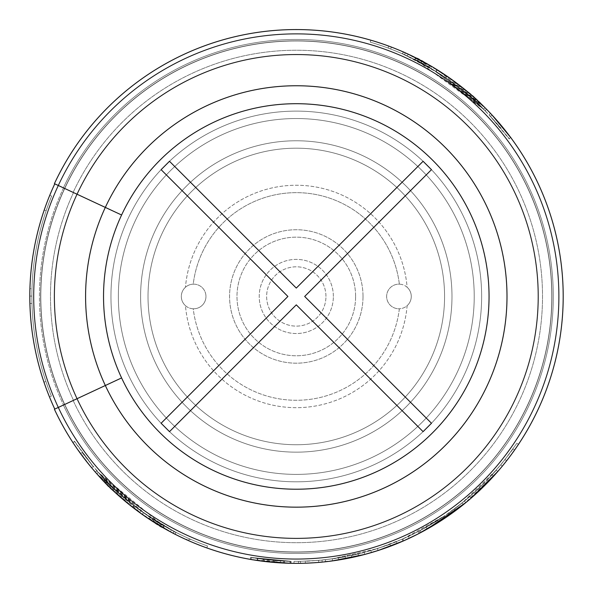 <?xml version="1.0" encoding="UTF-8"?>
<svg xmlns="http://www.w3.org/2000/svg" width="593" height="593" viewBox="0 0 593 593"><rect width="100%" height="100%" fill="white"/><g stroke="black" fill="none" stroke-linecap="round" stroke-linejoin="round"><path stroke-width="0.44" stroke-dasharray="2.96 2.22" d="M507.008 296.463A210.715 210.715 0 0 0 296.292 85.748A210.715 210.715 0 0 0 85.585 296.463A210.715 210.715 0 0 1 401.654 113.982A210.715 210.715 0 0 1 401.654 478.944A210.715 210.715 0 0 1 85.585 296.463A210.715 210.715 0 0 0 296.292 507.178A210.715 210.715 0 0 0 507.008 296.463A210.715 210.715 0 0 0 296.292 85.748A210.715 210.715 0 0 0 85.585 296.463A210.715 210.715 0 0 0 296.292 507.178A210.715 210.715 0 0 0 507.008 296.463M399.356 284.151A103.79 103.79 0 0 0 193.236 284.151A12.32 12.32 0 0 0 185.468 305.684A111.21 111.21 0 0 0 296.292 407.673A111.21 111.21 0 0 0 407.117 305.684A12.32 12.32 0 0 0 407.117 287.242A111.21 111.21 0 0 0 296.292 185.253A111.21 111.21 0 0 0 185.468 287.242A111.21 111.21 0 0 1 296.292 185.253A111.21 111.21 0 0 1 407.117 287.242A12.32 12.32 0 0 0 399.356 284.151A103.79 103.79 0 0 0 193.236 284.151A12.32 12.32 0 0 1 205.964 296.463A12.32 12.32 0 0 0 187.484 285.796A12.32 12.32 0 0 0 187.484 307.13A12.32 12.32 0 0 0 205.964 296.463A12.32 12.32 0 0 1 193.236 308.775A103.79 103.79 0 0 0 399.356 308.775A12.32 12.32 0 0 0 407.117 305.684A111.21 111.21 0 0 1 296.292 407.673A111.21 111.21 0 0 1 185.468 305.684A12.32 12.32 0 0 0 193.236 308.775A103.79 103.79 0 0 0 399.356 308.775A12.32 12.32 0 0 1 386.629 296.463A12.32 12.32 0 0 1 399.356 284.151M33.912 296.463A262.38 262.38 0 0 1 427.486 69.233A262.38 262.38 0 0 1 427.486 523.693A262.38 262.38 0 0 1 33.912 296.463A262.38 262.38 0 0 1 427.486 69.233A262.38 262.38 0 0 1 427.486 523.693A262.38 262.38 0 0 1 33.912 296.463A262.38 262.38 0 0 1 427.486 69.233A262.38 262.38 0 0 1 427.486 523.693A262.38 262.38 0 0 1 33.912 296.463A262.38 262.38 0 0 1 427.486 69.233A262.38 262.38 0 0 1 427.486 523.693A262.38 262.38 0 0 1 33.912 296.463A262.38 262.38 0 0 1 427.486 69.233A262.38 262.38 0 0 1 427.486 523.693A262.38 262.38 0 0 1 33.912 296.463A262.38 262.38 0 0 1 427.486 69.233A262.38 262.38 0 0 1 427.486 523.693A262.38 262.38 0 0 1 33.912 296.463M451.985 296.463A155.692 155.692 0 0 0 218.446 161.63A155.692 155.692 0 0 0 218.446 431.296A155.692 155.692 0 0 0 451.985 296.463A155.692 155.692 0 0 0 218.446 161.63A155.692 155.692 0 0 0 218.446 431.296A155.692 155.692 0 0 0 451.985 296.463M474.222 296.463A177.93 177.93 0 0 0 207.328 142.372A177.93 177.93 0 0 0 207.328 450.554A177.93 177.93 0 0 0 474.222 296.463A177.93 177.93 0 0 0 207.328 142.372A177.93 177.93 0 0 0 207.328 450.554A177.93 177.93 0 0 0 474.222 296.463M444.572 296.463A148.272 148.272 0 0 0 222.16 168.056A148.272 148.272 0 0 0 222.16 424.87A148.272 148.272 0 0 0 444.572 296.463A148.272 148.272 0 0 0 222.16 168.056A148.272 148.272 0 0 0 222.16 424.87A148.272 148.272 0 0 0 444.572 296.463M481.642 296.463A185.342 185.342 0 0 0 203.621 135.953A185.342 185.342 0 0 0 203.621 456.973A185.342 185.342 0 0 0 481.642 296.463A185.342 185.342 0 0 0 203.621 135.953A185.342 185.342 0 0 0 203.621 456.973A185.342 185.342 0 0 0 481.642 296.463M85.585 296.463A210.715 210.715 0 0 1 401.654 113.982A210.715 210.715 0 0 1 401.654 478.944A210.715 210.715 0 0 1 85.585 296.463A210.715 210.715 0 0 1 401.654 113.982A210.715 210.715 0 0 1 401.654 478.944A210.715 210.715 0 0 1 85.585 296.463A210.715 210.715 0 0 1 401.654 113.982A210.715 210.715 0 0 1 401.654 478.944A210.715 210.715 0 0 1 85.585 296.463A210.715 210.715 0 0 1 401.654 113.982A210.715 210.715 0 0 1 401.654 478.944A210.715 210.715 0 0 1 85.585 296.463M325.95 296.463A29.657 29.657 0 0 0 281.467 270.779A29.657 29.657 0 0 0 281.467 322.147A29.657 29.657 0 0 0 325.95 296.463A29.657 29.657 0 0 0 281.467 270.779A29.657 29.657 0 0 0 281.467 322.147A29.657 29.657 0 0 0 325.95 296.463M333.362 296.463A37.07 37.07 0 0 0 277.761 264.359A37.07 37.07 0 0 0 277.761 328.566A37.07 37.07 0 0 0 333.362 296.463A37.07 37.07 0 0 0 277.761 264.359A37.07 37.07 0 0 0 277.761 328.566A37.07 37.07 0 0 0 333.362 296.463M355.607 296.463A59.307 59.307 0 0 0 266.642 245.102A59.307 59.307 0 0 0 266.642 347.824A59.307 59.307 0 0 0 355.607 296.463A59.307 59.307 0 0 0 266.642 245.102A59.307 59.307 0 0 0 266.642 347.824A59.307 59.307 0 0 0 355.607 296.463M363.02 296.463A66.727 66.727 0 0 0 262.936 238.675A66.727 66.727 0 0 0 262.936 354.251A66.727 66.727 0 0 0 363.02 296.463A66.727 66.727 0 0 0 262.936 238.675A66.727 66.727 0 0 0 262.936 354.251A66.727 66.727 0 0 0 363.02 296.463M54.586 296.463A241.714 241.714 0 0 1 417.153 87.134A241.714 241.714 0 0 1 417.153 505.792A241.714 241.714 0 0 1 54.586 296.463A241.714 241.714 0 0 1 417.153 87.134A241.714 241.714 0 0 1 417.153 505.792A241.714 241.714 0 0 1 54.586 296.463A241.714 241.714 0 0 1 417.153 87.134A241.714 241.714 0 0 1 417.153 505.792A241.714 241.714 0 0 1 54.586 296.463M411.268 296.463A12.32 12.32 0 0 0 392.788 285.796A12.32 12.32 0 0 0 392.788 307.13A12.32 12.32 0 0 0 411.268 296.463M169.494 161.281L296.292 288.072L423.091 161.281L431.482 169.665L304.683 296.463L431.482 423.261L423.091 431.645L296.292 304.854L169.494 431.645L161.111 423.261L287.909 296.463L161.111 169.665L169.494 161.281M31.859 296.085C31.881 330.701 38.382 364.058 51.369 396.139A264.434 264.434 0 0 1 45.906 381.499C36.536 353.799 31.852 325.327 31.859 296.085L29.813 296.085C29.843 330.968 36.395 364.576 49.471 396.917L51.369 396.139A264.434 264.434 0 0 1 45.906 381.499L43.964 382.159C34.527 354.243 29.813 325.55 29.813 296.085C29.895 266.613 34.69 237.941 44.208 210.048L46.15 210.715A264.434 264.434 0 0 1 51.658 196.083L49.753 195.305C36.588 227.608 29.939 261.202 29.813 296.085C29.843 330.968 36.395 364.576 49.471 396.917L51.369 396.139C38.382 364.058 31.881 330.701 31.859 296.085C31.94 266.843 36.699 238.386 46.15 210.715A264.434 264.434 0 0 1 51.658 196.083C38.575 228.135 31.978 261.469 31.859 296.085L29.813 296.085C29.895 266.613 34.69 237.941 44.208 210.048L46.15 210.715C36.699 238.386 31.94 266.843 31.859 296.085L29.813 296.085C29.813 325.55 34.527 354.243 43.964 382.159A266.487 266.487 0 0 0 49.471 396.917A266.487 266.487 0 0 1 43.964 382.159L45.906 381.499C36.536 353.799 31.852 325.327 31.859 296.085L29.813 296.085C29.939 261.202 36.588 227.608 49.753 195.305A266.487 266.487 0 0 0 44.208 210.048A266.487 266.487 0 0 1 49.753 195.305L51.658 196.083C38.575 228.135 31.978 261.469 31.859 296.085M29.924 288.68A266.487 266.487 0 0 0 29.902 303.483A266.487 266.487 0 0 1 29.924 288.68A266.487 266.487 0 0 0 29.902 303.483A266.487 266.487 0 0 1 29.924 288.68L31.978 288.739L29.924 288.68M504.45 463.511L493.495 476.312C493.554 477.172 515.406 449.939 514.568 450.05L504.45 463.511M468.44 500.418L455.231 510.877C455.12 511.729 481.812 489.203 480.967 489.151L468.44 500.418M414.7 535.657C427.427 528.986 435.425 524.494 438.716 522.181L424.188 530.72L409.155 538.325L408.288 536.465C407.947 537.302 438.486 520.632 437.619 520.446L423.209 528.919L408.288 536.465M374.769 551.564L358.52 556.004C358.083 556.745 391.462 546.479 390.705 546.101L374.769 551.564M314.208 562.757L338.892 559.94L322.184 562.097L305.373 563.202L305.299 561.156C304.661 561.793 339.285 558.421 338.566 557.909L321.984 560.059L305.299 561.156M270.712 562.127L257.08 560.459C256.888 560.83 284.24 563.476 284.262 563.091L270.712 562.127M263.537 559.273L290.407 561.237L251.395 557.472L268.547 559.851A264.841 264.841 0 0 0 283.78 561.008A264.841 264.841 0 0 1 273.847 560.355L273.677 562.401A266.894 266.894 0 0 0 283.684 563.061A266.894 266.894 0 0 1 251.047 559.495L275.093 562.512L290.362 563.291A266.894 266.894 0 0 1 251.047 559.495L268.332 561.89L290.362 563.291A266.894 266.894 0 0 1 272.913 562.334L273.099 560.289A264.841 264.841 0 0 0 290.407 561.237L290.362 563.291L272.913 562.334L273.099 560.289A264.841 264.841 0 0 0 290.407 561.237L290.362 563.291A266.894 266.894 0 0 1 251.047 559.495L275.093 562.512L290.362 563.291A266.894 266.894 0 0 1 251.047 559.495L268.332 561.89A266.894 266.894 0 0 1 251.047 559.495L290.362 563.291A266.894 266.894 0 0 1 264.041 561.401L290.362 563.291A266.894 266.894 0 0 1 251.047 559.495L269.43 562.001L251.047 559.495A266.894 266.894 0 0 0 262.869 561.26L269.43 562.001L262.869 561.26A266.894 266.894 0 0 1 251.047 559.495L276.664 562.638A266.894 266.894 0 0 1 251.047 559.495A266.894 266.894 0 0 0 290.362 563.291A266.894 266.894 0 0 1 251.047 559.495L267.391 561.786A266.894 266.894 0 0 1 251.047 559.495A266.894 266.894 0 0 0 283.684 563.061A266.894 266.894 0 0 1 251.047 559.495A266.894 266.894 0 0 0 290.362 563.291A266.894 266.894 0 0 1 268.332 561.89L290.362 563.291A266.894 266.894 0 0 1 251.047 559.495A266.894 266.894 0 0 0 290.362 563.291L272.913 562.334A266.894 266.894 0 0 0 290.362 563.291A266.894 266.894 0 0 1 251.047 559.495A266.894 266.894 0 0 0 289.992 563.283A266.894 266.894 0 0 1 251.047 559.495A266.894 266.894 0 0 0 290.362 563.291A266.894 266.894 0 0 1 283.684 563.061L273.729 562.401L283.684 563.061A266.894 266.894 0 0 1 273.677 562.401L273.899 560.355L283.78 561.008L283.684 563.061A266.894 266.894 0 0 0 290.362 563.291A266.894 266.894 0 0 1 274.804 562.49A266.894 266.894 0 0 0 290.362 563.291A266.894 266.894 0 0 1 251.047 559.495A266.894 266.894 0 0 0 268.147 561.867A266.894 266.894 0 0 1 251.047 559.495A266.894 266.894 0 0 0 290.362 563.291A266.894 266.894 0 0 1 283.684 563.061L283.78 561.008A264.841 264.841 0 0 1 273.847 560.355L283.78 561.008A264.841 264.841 0 0 1 251.395 557.472L251.047 559.495L267.391 561.786A266.894 266.894 0 0 1 251.047 559.495A266.894 266.894 0 0 0 290.362 563.291C275.315 562.653 264.226 561.712 257.08 560.459C264.522 561.741 275.619 562.683 290.362 563.291C275.315 562.653 264.226 561.712 257.08 560.459C264.522 561.741 275.619 562.683 290.362 563.291C276.316 563.498 249.697 559.481 250.298 559.362C249.342 559.421 276.271 563.506 290.362 563.291C276.316 563.498 249.697 559.481 250.298 559.362C249.342 559.421 276.271 563.506 290.362 563.291L262.84 561.252L290.362 563.291L251.047 559.495L280.4 562.883L263.285 561.312L290.362 563.291L290.407 561.237L263.537 559.273L263.285 561.312M132.335 507.059C127.124 502.634 128.518 505.095 107.096 484.711L132.335 507.059L133.603 505.444C128.407 501.033 129.837 503.516 108.549 483.265L107.096 484.711M132.454 507.156C116.991 494.273 108.185 486.43 106.028 483.636C105.346 486.505 159.747 528.756 163.201 527.807C159.658 526.295 149.414 519.409 132.454 507.156M447.47 76.512C463.667 88.461 472.925 95.777 475.238 98.438C475.749 95.532 418.962 56.55 415.567 57.699C419.192 59.003 429.829 65.274 447.47 76.512M474.111 97.422L447.596 76.593C453.267 80.885 450.813 77.779 474.111 97.422L472.74 98.957L475.971 101.892L446.433 78.291L447.596 76.593M332.458 560.896L332.176 558.865L332.458 560.896L332.176 558.865L332.458 560.896L332.176 558.865L377.452 548.562L378.067 550.526L371.455 552.557C345.941 559.162 345.941 559.162 371.455 552.557C345.941 559.162 345.941 559.162 371.455 552.557L370.877 550.586A264.841 264.841 0 0 0 377.437 548.569L378.067 550.526A266.894 266.894 0 0 1 371.455 552.557L370.877 550.586C345.534 557.146 345.534 557.146 370.877 550.586C345.534 557.146 345.534 557.146 370.877 550.586L377.452 548.562L378.082 550.519C402.892 541.646 402.892 541.646 378.067 550.526C402.892 541.646 402.892 541.646 378.067 550.526A266.894 266.894 0 0 1 371.455 552.557L378.067 550.526L377.437 548.569C402.091 539.749 402.091 539.749 377.437 548.569C402.091 539.749 402.091 539.749 377.437 548.569L370.877 550.586A264.841 264.841 0 0 0 377.437 548.569L402.855 538.918L444.283 516.103L419.118 531.106C448.627 515.576 474.333 495.251 496.252 470.123C452.289 519.572 397.599 549.148 332.176 558.865L364.265 552.439L332.176 558.865C397.621 549.14 452.311 519.557 496.252 470.123C452.303 519.564 397.614 549.14 332.176 558.865L332.458 560.896L364.791 554.418L332.458 560.896C398.444 551.09 453.556 521.277 497.801 471.472C453.475 521.321 398.355 551.134 332.458 560.896C398.214 551.223 453.334 521.417 497.801 471.472C475.467 497.082 449.235 517.733 419.095 533.433L418.147 531.61L444.283 516.103L445.432 517.8L420.481 532.707M463.274 504.673L497.801 471.472L496.252 470.123C474.089 495.533 448.056 516.029 418.147 531.61M417.376 534.315L445.432 517.8L444.283 516.103L445.432 517.8L444.283 516.103L462.125 502.96L463.407 504.561L462.125 502.96L496.252 470.123L497.801 471.472M427.212 529.045L426.204 527.251A264.841 264.841 0 0 1 420.185 530.542L426.204 527.251C448.597 513.686 448.597 513.686 426.204 527.251C448.597 513.686 448.597 513.686 426.204 527.251L427.212 529.045A266.894 266.894 0 0 1 421.141 532.358C397.458 543.937 397.458 543.937 421.141 532.358C397.458 543.937 397.458 543.937 421.141 532.358L427.212 529.045C449.753 515.384 449.753 515.384 427.212 529.045C449.753 515.384 449.753 515.384 427.212 529.045A266.894 266.894 0 0 1 421.141 532.358L427.212 529.045L421.141 532.358L420.185 530.542C396.658 542.039 396.658 542.039 420.185 530.542C396.658 542.039 396.658 542.039 420.185 530.542L421.141 532.358L420.185 530.542A264.841 264.841 0 0 0 426.204 527.251L420.185 530.542L421.141 532.358M465.779 502.619L471.057 498.164A266.894 266.894 0 0 1 465.787 502.634C444.898 518.712 444.898 518.712 465.787 502.634C444.898 518.712 444.898 518.712 465.787 502.634L471.072 498.172C490.426 480.278 490.426 480.278 471.072 498.172C490.426 480.278 490.426 480.278 471.072 498.172L471.072 498.172A266.894 266.894 0 0 1 465.787 502.634L464.482 501.048A264.841 264.841 0 0 0 469.723 496.623L471.072 498.172L469.723 496.623C488.951 478.847 488.951 478.847 469.723 496.623C488.951 478.847 488.951 478.847 469.723 496.623L471.072 498.172L469.723 496.623L471.072 498.172L469.723 496.623L464.482 501.048L465.787 502.634L464.482 501.048C443.734 517.014 443.734 517.014 464.482 501.048C443.734 517.014 443.734 517.014 464.482 501.048L465.787 502.634L464.482 501.048L469.723 496.623A264.841 264.841 0 0 1 464.482 501.048L465.787 502.634M506.592 460.805A266.894 266.894 0 0 1 502.264 466.194C484.859 485.993 484.859 485.993 502.264 466.194C484.859 485.993 484.859 485.993 502.264 466.194A266.894 266.894 0 0 0 506.592 460.805C522.151 439.524 522.151 439.524 506.592 460.805C522.151 439.524 522.151 439.524 506.592 460.805L504.977 459.538C520.424 438.405 520.424 438.405 504.977 459.538C520.424 438.405 520.424 438.405 504.977 459.538L506.592 460.805M325.624 561.741C351.716 558.006 351.716 558.006 325.624 561.741C351.716 558.006 351.716 558.006 325.624 561.741A266.894 266.894 0 0 1 318.738 562.416C292.416 563.787 292.416 563.787 318.738 562.416C292.416 563.787 292.416 563.787 318.738 562.416A266.894 266.894 0 0 0 325.624 561.741L325.394 559.703C351.315 555.989 351.315 555.989 325.394 559.703C351.315 555.989 351.315 555.989 325.394 559.703L325.624 561.741M270.86 562.142L250.298 559.362C248.111 560 293.046 564.343 291.126 563.306L270.86 562.142M300.495 563.328A266.894 266.894 0 0 1 293.995 563.35A266.894 266.894 0 0 0 300.495 563.328A266.894 266.894 0 0 1 293.995 563.35A266.894 266.894 0 0 0 300.495 563.328L300.466 561.274L300.495 563.328M163.69 525.717L162.667 527.496L175.076 534.241L176.002 532.41L163.69 525.717A264.841 264.841 0 0 0 174.09 531.424A264.841 264.841 0 0 1 98.356 472.428C115.598 494.51 156.752 522.685 163.668 525.709C158.501 523.76 114.894 494.154 98.356 472.428C115.598 494.51 156.752 522.685 163.668 525.709C158.501 523.76 114.894 494.154 98.356 472.428A264.841 264.841 0 0 0 189.256 538.711L188.426 540.594C153.12 524.864 122.588 502.597 96.822 473.792L142.231 514.398L173.141 533.248A266.894 266.894 0 0 1 162.66 527.496L163.69 525.717C192.792 540.772 165.232 529.075 135.241 506.711C106.051 483.999 85.866 458.063 106.873 481.56C84.792 458.092 71.886 438.301 91.856 464.823L93.212 466.461C68.803 433.876 67.847 432.72 90.344 462.977C113.552 491.553 141.468 514.368 174.09 531.424A264.841 264.841 0 0 1 98.356 472.428A264.841 264.841 0 0 0 207.52 545.983C171.333 533.033 139.348 513.123 111.573 486.253C139.325 513.108 171.31 533.018 207.52 545.983L206.831 547.917A266.894 266.894 0 0 1 189.323 540.986L190.145 539.104A264.841 264.841 0 0 0 207.52 545.983L206.831 547.917A266.894 266.894 0 0 1 189.323 540.986L190.145 539.104A264.841 264.841 0 0 0 207.52 545.983L206.831 547.917C170.332 534.849 138.102 514.783 110.142 487.72C138.102 514.783 170.332 534.842 206.831 547.917A266.894 266.894 0 0 1 96.822 473.792C122.151 502.115 152.112 524.13 186.713 539.83A266.894 266.894 0 0 1 96.822 473.792C117.377 496.637 140.623 515.273 166.551 529.705C182.814 538.97 177.04 535.464 149.228 519.186L163.208 527.807L164.231 526.035C160.696 524.523 150.526 517.689 133.714 505.532C118.333 492.716 109.586 484.933 107.496 482.191C106.733 484.941 160.607 526.858 164.224 526.028L148.517 516.244L147.368 517.948C170.243 532.47 168.701 531.41 142.735 514.761L143.921 513.078C137.591 507.986 142.416 513.634 115.086 489.61C93.605 467.432 90.788 464.667 106.629 481.308L98.356 472.428C115.754 491.938 135.5 508.49 157.612 522.092C180.65 535.101 182.14 535.998 162.082 524.783A264.841 264.841 0 0 0 174.09 531.424L173.141 533.248A266.894 266.894 0 0 1 96.822 473.792L160.199 526.05L157.212 524.256L175.046 534.234L161.044 526.547L162.082 524.783L175.988 532.403L150.363 517.474L149.228 519.186M188.426 540.594A266.894 266.894 0 0 1 96.822 473.792C114.182 496.096 156.196 524.761 162.652 527.488C156.908 525.198 113.53 495.659 96.822 473.792C114.182 496.096 156.196 524.761 162.652 527.488C156.908 525.198 113.53 495.659 96.822 473.792C114.175 493.257 133.862 509.81 155.907 523.449C179.701 536.932 181.414 537.962 161.044 526.547A266.894 266.894 0 0 0 173.141 533.248A266.894 266.894 0 0 1 160.273 526.095L170.384 531.788L171.347 529.979L175.98 532.403L175.046 534.234L175.988 532.403L175.046 534.226M125.686 499.032L134.226 505.933L132.973 507.556L124.36 500.603L125.686 499.032A264.841 264.841 0 0 1 98.356 472.428L161.244 524.286L158.287 522.507L171.347 529.979L161.318 524.331A264.841 264.841 0 0 0 174.09 531.424A264.841 264.841 0 0 1 98.356 472.428L143.41 512.723L174.09 531.424L140.823 510.87A264.841 264.841 0 0 0 207.52 545.983L206.831 547.917A266.894 266.894 0 0 1 96.822 473.792L105.154 482.739L95.347 472.11L104.672 482.242L128.407 503.939M134.226 505.933L98.356 472.428A264.841 264.841 0 0 0 207.52 545.983L206.831 547.917A266.894 266.894 0 0 1 139.614 512.53L140.823 510.87M74.651 441.429L93.212 466.461L91.633 467.773C67.142 435.077 66.105 433.817 88.527 463.993C111.84 492.813 140.044 515.895 173.141 533.248L139.614 512.53M132.973 507.556L96.822 473.792A266.894 266.894 0 0 0 124.36 500.603M189.256 538.711C154.224 523.1 123.93 501.011 98.356 472.428A264.841 264.841 0 0 0 207.52 545.983L206.831 547.917A266.894 266.894 0 0 1 96.822 473.792A266.894 266.894 0 0 0 173.141 533.248A266.894 266.894 0 0 1 96.822 473.792A266.894 266.894 0 0 0 173.141 533.248L174.09 531.424A264.841 264.841 0 0 1 98.356 472.428L96.822 473.792L98.356 472.428C118.808 495.148 141.92 513.671 167.7 527.992C183.682 537.102 177.907 533.596 150.363 517.474L148.517 516.244C171.244 530.676 169.709 529.616 143.921 513.078M162.66 527.496C191.962 542.654 164.224 530.876 134.018 508.357C104.783 485.652 84.169 459.264 105.406 482.998C83.161 459.36 70.174 439.443 90.269 466.128L80.589 453.645L82.249 452.437L91.856 464.823L90.269 466.128M96.815 473.777L105.406 482.998L106.873 481.56L98.349 472.413L96.815 473.777M91.633 467.773L77.083 448.708M433.483 67.528L405.323 52.851A266.894 266.894 0 0 1 485 107.726C466.365 86.474 422.742 60.323 416.138 57.988C422.001 59.93 467.039 86.874 485 107.726C466.365 86.474 422.742 60.323 416.138 57.988C422.001 59.93 467.039 86.874 485 107.726C457.588 80.478 425.804 60.049 389.638 46.424L388.919 48.344A264.841 264.841 0 0 1 483.554 109.179A264.841 264.841 0 0 0 370.262 42.155L370.833 40.183L370.262 42.155C407.146 52.962 440.243 70.96 469.545 96.148C440.265 70.975 407.169 52.977 370.262 42.155L370.833 40.183A266.894 266.894 0 0 1 388.711 46.076L388 48.003A264.841 264.841 0 0 0 370.262 42.155L370.833 40.183C408.036 51.094 441.392 69.225 470.886 94.598C441.392 69.233 408.036 51.094 370.833 40.183A266.894 266.894 0 0 1 388.711 46.076L388 48.003A264.841 264.841 0 0 0 370.262 42.155A264.841 264.841 0 0 1 483.554 109.179L417.731 61.101L420.785 62.702L407.309 56.009L417.65 61.057A264.841 264.841 0 0 0 404.485 54.726A264.841 264.841 0 0 1 415.204 59.811C385.242 46.476 413.573 56.594 444.861 77.216C475.349 98.223 496.838 122.758 474.519 100.558C497.942 122.684 511.981 141.683 490.493 116.384L489.04 114.834L490.537 113.426C516.903 144.625 518.015 145.826 493.873 117.029C468.915 89.632 439.398 68.239 405.323 52.851A266.894 266.894 0 0 1 416.123 57.981L403.307 51.954L402.484 53.837L415.204 59.811L416.123 57.981C385.865 44.505 414.67 54.838 446.01 75.511C476.55 96.526 498.461 121.461 475.897 99.038C499.491 121.328 513.627 140.452 491.997 114.99L502.39 126.887L500.803 128.184M388.919 48.344C424.803 61.865 456.351 82.145 483.554 109.179L436.211 71.597L404.485 54.726L405.323 52.851A266.894 266.894 0 0 1 485 107.726L475.897 99.038L474.519 100.558L483.562 109.186L485 107.726C466.543 89.313 445.914 73.947 423.105 61.62C398.563 49.56 396.791 48.633 417.798 58.826L416.864 60.656A264.841 264.841 0 0 0 404.485 54.726L405.323 52.851A266.894 266.894 0 0 1 417.798 58.826L403.359 51.984L418.591 59.233A266.894 266.894 0 0 0 405.323 52.851A266.894 266.894 0 0 1 485 107.726L438.16 70.397M435.685 71.264C442.296 75.986 437.145 70.626 465.846 93.005C488.588 113.878 491.567 116.48 474.778 100.795L483.554 109.179C456.81 82.597 425.848 62.539 390.654 49.004A264.841 264.841 0 0 1 483.554 109.179A264.841 264.841 0 0 0 454.712 84.221L455.935 82.575L446.937 76.141L485 107.726L418.673 59.278L421.756 60.894L408.169 54.148L407.309 56.009L402.543 53.867L428.998 67.261L430.021 65.489L431.949 66.616L415.56 57.699L414.64 59.537C418.265 60.834 428.813 67.053 446.307 78.202C462.421 90.099 471.605 97.348 473.859 99.965C474.459 97.178 418.213 58.492 414.648 59.537L430.903 68.38C407.413 55.327 409 56.291 435.685 71.264L436.841 69.566M455.935 82.575A266.894 266.894 0 0 1 485 107.726C463.133 86.118 438.835 68.877 412.113 56.009C395.361 47.722 401.335 50.879 430.021 65.489M438.902 73.295A264.841 264.841 0 0 0 370.262 42.155L370.833 40.183A266.894 266.894 0 0 1 485 107.726C458.055 80.937 426.849 60.723 391.387 47.084A266.894 266.894 0 0 1 485 107.726A266.894 266.894 0 0 0 405.323 52.851L440.013 71.568L438.902 73.295L404.485 54.726A264.841 264.841 0 0 1 483.554 109.179L485 107.726L476.164 99.276L486.579 109.312L476.676 99.75L451.703 79.484M454.712 84.221L445.773 77.839L483.554 109.179A264.841 264.841 0 0 0 370.262 42.155L370.833 40.183A266.894 266.894 0 0 1 440.013 71.568M428.998 67.261L430.903 68.38L431.949 66.616C408.273 53.459 409.874 54.43 436.759 69.522M389.638 46.424A266.894 266.894 0 0 1 485 107.726A266.894 266.894 0 0 0 370.833 40.183A266.894 266.894 0 0 1 485 107.726L483.554 109.179L485 107.726L483.554 109.179L485 107.726L483.554 109.179L485 107.726L483.554 109.179L435.299 71.027L409.815 57.18L402.543 53.867L416.864 60.656C396.183 50.635 397.725 51.443 421.482 63.073C444.357 75.355 465.045 90.722 483.554 109.179L485 107.726L483.554 109.179C465.045 88.142 422.305 62.435 415.226 59.826C420.496 61.464 465.772 88.453 483.554 109.179C465.045 88.142 422.305 62.435 415.226 59.826C420.496 61.464 465.772 88.453 483.554 109.179L485 107.726L483.562 109.186A264.841 264.841 0 0 0 404.485 54.726L405.323 52.851L404.485 54.726A264.841 264.841 0 0 1 483.554 109.179A264.841 264.841 0 0 0 404.485 54.726L405.323 52.851L404.485 54.726C438.049 69.841 467.254 90.974 492.108 118.14C516.347 147.02 515.324 145.922 489.04 114.834L509.039 138.725L510.684 137.502M103.538 296.463A192.755 192.755 0 0 1 392.677 129.526A192.755 192.755 0 0 1 392.677 463.4A192.755 192.755 0 0 1 103.538 296.463A192.755 192.755 0 0 1 392.677 129.526A192.755 192.755 0 0 1 392.677 463.4A192.755 192.755 0 0 1 103.538 296.463A192.755 192.755 0 0 0 121.595 377.926L105.324 385.517L121.595 377.926A192.755 192.755 0 0 0 415.849 447.663A192.755 192.755 0 0 0 415.849 145.263A192.755 192.755 0 0 0 103.538 296.463M121.595 377.926L105.324 385.517A210.715 210.715 0 0 1 426.982 131.179A210.715 210.715 0 0 1 426.982 461.747A210.715 210.715 0 0 1 105.324 385.517L54.778 409.081A266.487 266.487 0 0 1 54.778 183.845A266.487 266.487 0 0 0 54.778 409.081L73.51 400.349A245.821 245.821 0 0 1 73.51 192.577A245.821 245.821 0 0 0 73.51 400.349L54.778 409.081A266.487 266.487 0 0 1 54.778 183.845L105.324 207.409L54.778 183.845A266.487 266.487 0 0 0 54.778 409.081L105.324 385.517L54.408 409.259A266.894 266.894 0 0 0 461.836 505.822A266.894 266.894 0 0 0 461.836 87.104A266.894 266.894 0 0 0 54.408 183.667A266.894 266.894 0 0 1 461.836 87.104A266.894 266.894 0 0 1 461.836 505.822A266.894 266.894 0 0 1 54.408 409.259L73.132 400.527A246.228 246.228 0 0 0 449.012 489.61A246.228 246.228 0 0 0 449.012 103.315A246.228 246.228 0 0 0 73.132 192.399A246.228 246.228 0 0 1 449.012 103.315A246.228 246.228 0 0 1 449.012 489.61A246.228 246.228 0 0 1 73.132 400.527L54.408 409.259A266.894 266.894 0 0 0 461.836 505.822A266.894 266.894 0 0 0 461.836 87.104A266.894 266.894 0 0 0 54.408 183.667A266.894 266.894 0 0 1 461.836 87.104A266.894 266.894 0 0 1 461.836 505.822A266.894 266.894 0 0 1 54.408 409.259A266.894 266.894 0 0 0 461.836 505.822A266.894 266.894 0 0 0 461.836 87.104A266.894 266.894 0 0 0 54.408 183.667L121.595 215M33.505 296.463A262.788 262.788 0 0 1 427.686 68.877A262.788 262.788 0 0 1 427.686 524.049A262.788 262.788 0 0 1 33.505 296.463A262.788 262.788 0 0 1 427.686 68.877A262.788 262.788 0 0 1 427.686 524.049A262.788 262.788 0 0 1 33.505 296.463A262.788 262.788 0 0 1 427.686 68.877A262.788 262.788 0 0 1 427.686 524.049A262.788 262.788 0 0 1 33.505 296.463A262.788 262.788 0 0 1 427.686 68.877A262.788 262.788 0 0 1 427.686 524.049A262.788 262.788 0 0 1 33.505 296.463A262.788 262.788 0 0 1 427.686 68.877A262.788 262.788 0 0 1 427.686 524.049A262.788 262.788 0 0 1 33.505 296.463A262.788 262.788 0 0 1 427.686 68.877A262.788 262.788 0 0 1 427.686 524.049A262.788 262.788 0 0 1 33.505 296.463M54.171 296.463A242.122 242.122 0 0 1 417.353 86.778A242.122 242.122 0 0 1 417.353 506.148A242.122 242.122 0 0 1 54.171 296.463A242.122 242.122 0 0 1 417.353 86.778A242.122 242.122 0 0 1 417.353 506.148A242.122 242.122 0 0 1 54.171 296.463A242.122 242.122 0 0 1 417.353 86.778A242.122 242.122 0 0 1 417.353 506.148A242.122 242.122 0 0 1 54.171 296.463M364.265 552.439L364.791 554.418M419.118 531.106L420.074 532.922M469.545 96.148L470.886 94.598M390.654 49.004L391.387 47.084M486.586 109.32L485.126 110.758L474.778 100.795L476.164 99.276M446.433 78.291C451.836 82.353 450.383 80.062 472.74 98.957M417.65 61.057L418.591 59.233M420.785 62.702L421.756 60.894M445.773 77.839L446.937 76.141M436.211 71.597L437.293 69.848M500.811 128.192L490.493 116.384L491.997 114.99M143.41 512.723L142.231 514.398M161.318 524.331L160.273 526.095M158.287 522.507L157.212 524.256M95.34 472.102L96.881 470.753L106.629 481.308L105.154 482.739M108.549 483.265L133.603 505.444M111.573 486.253L110.142 487.72M187.558 537.955A264.841 264.841 0 0 1 98.356 472.428L96.822 473.792L98.356 472.428C123.492 500.529 153.224 522.374 187.558 537.955L186.713 539.83M98.356 472.428L96.822 473.792L98.356 472.428M263.099 559.214L290.407 561.237A264.841 264.841 0 0 1 251.395 557.472A264.841 264.841 0 0 0 267.613 559.748L251.395 557.472L280.519 560.837L251.395 557.472L290.407 561.237L290.362 563.291L290.407 561.237L290.362 563.291L290.407 561.237L290.362 563.291L290.407 561.237L263.099 559.214L262.84 561.252M264.041 561.401L264.293 559.362A264.841 264.841 0 0 0 290.407 561.237A264.841 264.841 0 0 1 283.78 561.008L283.684 563.061L283.78 561.008A264.841 264.841 0 0 0 290.407 561.237A264.841 264.841 0 0 1 283.78 561.008L283.684 563.061L283.78 561.008A264.841 264.841 0 0 0 290.407 561.237A264.841 264.841 0 0 1 274.967 560.444L274.804 562.49L274.967 560.444A264.841 264.841 0 0 0 290.407 561.237A264.841 264.841 0 0 1 251.395 557.472L251.047 559.495L251.395 557.472A264.841 264.841 0 0 0 268.362 559.829L268.147 561.867L268.362 559.829A264.841 264.841 0 0 1 251.395 557.472L251.047 559.495L251.395 557.472A264.841 264.841 0 0 0 257.948 558.517L257.651 560.548L257.948 558.517A264.841 264.841 0 0 0 268.547 559.851L268.332 561.89L268.547 559.851L290.407 561.237C276.375 561.445 249.772 557.405 250.654 557.346C249.979 557.442 276.56 561.452 290.407 561.237C276.375 561.445 249.772 557.405 250.654 557.346C249.979 557.442 276.56 561.452 290.407 561.237L290.362 563.291L290.407 561.237C275.812 560.637 264.804 559.703 257.377 558.428C264.478 559.666 275.486 560.607 290.407 561.237C275.812 560.637 264.804 559.703 257.377 558.428C264.478 559.666 275.486 560.607 290.407 561.237L290.362 563.291L290.407 561.237A264.841 264.841 0 0 1 251.395 557.472L251.047 559.495L251.395 557.472A264.841 264.841 0 0 0 257.948 558.517L257.651 560.548L257.948 558.517A264.841 264.841 0 0 0 268.547 559.851L268.332 561.89L268.547 559.851A264.841 264.841 0 0 0 275.152 560.459L274.989 562.505L275.152 560.459A264.841 264.841 0 0 0 283.78 561.008L283.684 563.061L283.78 561.008A264.841 264.841 0 0 0 290.407 561.237A264.841 264.841 0 0 1 251.395 557.472L251.047 559.495L251.395 557.472A264.841 264.841 0 0 0 290.044 561.23L289.992 563.283L290.044 561.23A264.841 264.841 0 0 1 251.395 557.472L251.047 559.495L251.395 557.472A264.841 264.841 0 0 0 263.122 559.221L262.869 561.26L263.122 559.221L269.637 559.962L269.43 562.001L269.637 559.962L251.395 557.472L251.047 559.495L251.395 557.472L275.256 560.467L275.093 562.512L275.256 560.467L290.407 561.237L290.362 563.291L290.407 561.237A264.841 264.841 0 0 1 251.395 557.472L251.047 559.495L251.395 557.472A264.841 264.841 0 0 0 267.613 559.748L267.391 561.786L267.613 559.748L251.395 557.472L251.047 559.495L251.395 557.472L268.547 559.851L290.407 561.237L290.362 563.291L290.407 561.237A264.841 264.841 0 0 1 251.395 557.472L251.047 559.495L251.395 557.472A264.841 264.841 0 0 0 276.82 560.585L276.664 562.638M280.519 560.837L280.4 562.883M294.009 561.297L293.995 563.35L294.009 561.297A264.841 264.841 0 0 0 300.466 561.274A264.841 264.841 0 0 1 294.009 561.297L293.995 563.35L294.009 561.297A264.841 264.841 0 0 0 300.466 561.274A264.841 264.841 0 0 1 294.009 561.297M264.293 559.362L290.407 561.237L290.362 563.291L290.407 561.237A264.841 264.841 0 0 1 251.395 557.472L251.047 559.495L251.395 557.472A264.841 264.841 0 0 0 263.122 559.221L251.395 557.472L251.047 559.495M290.362 563.291L290.407 561.237A264.841 264.841 0 0 1 251.395 557.472A264.841 264.841 0 0 0 290.407 561.237L290.362 563.291L290.407 561.237A264.841 264.841 0 0 1 251.395 557.472A264.841 264.841 0 0 0 290.407 561.237L290.362 563.291L290.407 561.237L273.099 560.289L290.407 561.237L290.362 563.291L290.407 561.237A264.841 264.841 0 0 1 251.395 557.472L275.256 560.467L290.407 561.237L290.362 563.291L290.407 561.237A264.841 264.841 0 0 1 251.395 557.472A264.841 264.841 0 0 0 283.78 561.008L283.684 563.061L283.78 561.008A264.841 264.841 0 0 1 251.395 557.472L276.82 560.585M270.912 560.088L257.377 558.428C257.147 558.791 284.358 561.423 284.351 561.037L270.912 560.088M271.053 560.103L250.654 557.346C248.385 557.961 293.164 562.29 291.163 561.26L271.053 560.103M318.567 560.37L318.738 562.416L318.567 560.37A264.841 264.841 0 0 0 325.394 559.703A264.841 264.841 0 0 1 318.567 560.37C292.423 561.727 292.423 561.727 318.567 560.37C292.423 561.727 292.423 561.727 318.567 560.37L318.738 562.416L318.567 560.37M370.877 550.586L371.455 552.557L370.877 550.586M374.168 549.6L358.039 554.01C357.542 554.766 390.794 544.537 389.979 544.181L374.168 549.6M467.121 498.846L454.008 509.224C453.845 510.113 480.434 487.676 479.544 487.668L467.121 498.846M500.685 464.89L502.264 466.194L500.685 464.89A264.841 264.841 0 0 0 504.977 459.538A264.841 264.841 0 0 1 500.685 464.89L502.264 466.194L500.685 464.89C483.391 484.548 483.391 484.548 500.685 464.89C483.391 484.548 483.391 484.548 500.685 464.89M502.842 462.229L491.975 474.926C491.99 475.838 513.76 448.701 512.893 448.871L502.842 462.229M377.437 548.569L378.067 550.526L377.452 548.562M402.855 538.918L403.685 540.801L402.855 538.918M31.955 303.431L29.902 303.483L31.955 303.431A264.434 264.434 0 0 1 31.978 288.739A264.434 264.434 0 0 0 31.955 303.431L29.902 303.483L31.955 303.431A264.434 264.434 0 0 1 31.978 288.739A264.434 264.434 0 0 0 31.955 303.431M40.806 296.463A255.487 255.487 0 0 1 424.039 75.2A255.487 255.487 0 0 1 424.039 517.726A255.487 255.487 0 0 1 40.806 296.463A255.487 255.487 0 0 1 424.039 75.2A255.487 255.487 0 0 1 424.039 517.726A255.487 255.487 0 0 1 40.806 296.463M63.377 187.855A256.999 256.999 0 0 1 455.691 94.873A256.999 256.999 0 0 1 455.691 498.053A256.999 256.999 0 0 1 63.377 405.071A256.999 256.999 0 0 0 455.691 498.053A256.999 256.999 0 0 0 455.691 94.873A256.999 256.999 0 0 0 63.377 187.855M73.132 192.399A246.228 246.228 0 0 1 449.012 103.315A246.228 246.228 0 0 1 449.012 489.61A246.228 246.228 0 0 1 73.132 400.527M40.665 296.463A255.627 255.627 0 0 1 424.106 75.081A255.627 255.627 0 0 1 424.106 517.845A255.627 255.627 0 0 1 40.665 296.463A255.627 255.627 0 0 1 424.106 75.081A255.627 255.627 0 0 1 424.106 517.845A255.627 255.627 0 0 1 40.665 296.463M63.503 187.907A256.858 256.858 0 0 0 63.503 405.019A256.858 256.858 0 0 1 63.503 187.907M73.51 192.577A245.821 245.821 0 0 0 73.51 400.349M54.778 183.845A266.487 266.487 0 0 0 54.778 409.081M322.184 562.097L321.984 560.059M402.543 53.867L403.351 51.976M475.971 101.892L477.365 100.387M417.731 61.101L418.673 59.278M415.196 59.811L416.123 57.981M475.238 98.438L473.859 99.965M415.567 57.699L414.648 59.537M74.651 441.437L72.932 442.556M106.028 483.636L107.496 482.191M163.201 527.807L164.224 526.028M161.244 524.286L160.199 526.05M104.02 481.568L105.495 480.145M250.646 557.346L250.298 559.362L250.654 557.346M257.377 558.428L257.08 560.459L257.377 558.428M273.899 560.355L273.729 562.401L273.899 560.355M284.262 563.091L284.351 561.037M291.126 563.306L291.163 561.26M298.442 561.297L298.464 563.35M345.319 556.731L345.697 558.747M338.892 559.94L338.566 557.909M351.352 555.522L351.775 557.531M396.369 541.676L397.14 543.573M358.52 556.004L358.039 554.01M390.705 546.101L389.979 544.181M402.032 539.282L402.855 541.164M443.371 516.711L444.513 518.423M438.716 522.181L437.619 520.446M484.437 482.858L485.897 484.303M448.449 513.234L449.627 514.917M455.231 510.877L454.008 509.224M480.967 489.151L479.544 487.668M516.762 443.208L518.475 444.35M493.495 476.312L491.975 474.926M514.568 450.05L512.893 448.871M488.773 481.36L487.29 479.937"/><path stroke-width="0.89" d="M161.111 169.665L169.494 161.281L296.292 288.072L423.091 161.281L431.482 169.665L304.683 296.463L431.482 423.261L423.091 431.645L296.292 304.854L169.494 431.645L161.111 423.261L287.909 296.463L161.111 169.665M409.155 538.325L414.7 535.657M305.373 563.202L314.208 562.757M332.458 560.896L364.791 554.418L378.067 550.526L403.685 540.801L417.376 534.315M419.095 533.433L445.432 517.8L463.407 504.561M465.787 502.634L471.072 498.172L497.801 471.472M251.047 559.495L263.285 561.312L290.362 563.291M262.84 561.252L263.285 561.312M175.046 534.226L167.33 530.135M142.735 514.761L128.407 503.939M77.083 448.708L72.932 442.556M90.269 466.128L91.633 467.773M491.997 114.99L510.684 137.502M438.16 70.397L436.841 69.566M451.703 79.484L433.483 67.528M403.351 51.976L412.268 56.083M427.212 529.045L465.779 502.619M420.481 532.707L421.141 532.358M54.408 183.667A266.894 266.894 0 0 1 461.836 87.104A266.894 266.894 0 0 1 461.836 505.822A266.894 266.894 0 0 1 54.408 409.259L121.595 377.926A192.755 192.755 0 0 0 415.849 447.663A192.755 192.755 0 0 0 415.849 145.263A192.755 192.755 0 0 0 121.595 215L54.408 183.667A266.894 266.894 0 0 1 461.836 87.104A266.894 266.894 0 0 1 461.836 505.822A266.894 266.894 0 0 1 54.408 409.259M121.595 215A192.755 192.755 0 0 0 121.595 377.926M54.778 183.845A266.487 266.487 0 0 0 54.778 409.081A266.487 266.487 0 0 1 54.778 183.845M105.324 207.409A210.715 210.715 0 0 1 426.982 131.179A210.715 210.715 0 0 1 426.982 461.747A210.715 210.715 0 0 1 105.324 207.409"/></g></svg>
